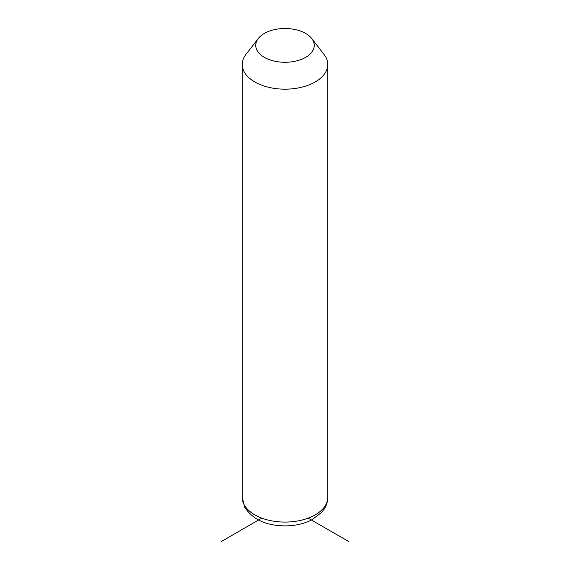 <?xml version="1.0" encoding="UTF-8"?>
<svg xmlns="http://www.w3.org/2000/svg" width="570" height="570" viewBox="0 0 570 570"><rect width="100%" height="100%" fill="white"/><g stroke="black" fill="none" stroke-linecap="round" stroke-linejoin="round"><path stroke-width="0.85" d="M311.704 38.496L324.031 54.407A42.757 24.688 180 0 1 326.026 57.534A42.757 24.688 180 0 1 327.757 64.488A42.757 24.688 180 0 1 291.078 88.92A42.757 24.688 180 0 1 243.974 71.435A42.757 24.688 180 0 1 242.243 64.488A42.757 24.688 180 0 1 245.969 54.407L258.296 38.496A29.255 16.893 180 0 1 285 28.5A29.255 16.893 180 0 1 311.704 38.496A29.255 16.893 180 0 1 313.072 40.634A29.255 16.893 180 0 1 293.237 61.596A29.255 16.893 180 0 1 256.928 50.146A29.255 16.893 180 0 1 258.296 38.496M261.808 518.144L221.352 541.5M308.192 518.144L348.648 541.5M327.757 64.488L327.757 497.403A42.757 24.688 180 0 1 291.078 521.835A42.757 24.688 180 0 1 243.974 504.35A42.757 24.688 180 0 1 242.243 497.403L242.243 64.488M327.757 497.403C327.714 501.479 326.596 505.269 324.387 508.782L321.779 512.259L312.054 519.705C304.159 523.773 295.189 525.832 285.15 525.889C266.026 525.718 252.503 519.413 244.587 506.965L242.243 497.403"/></g></svg>
